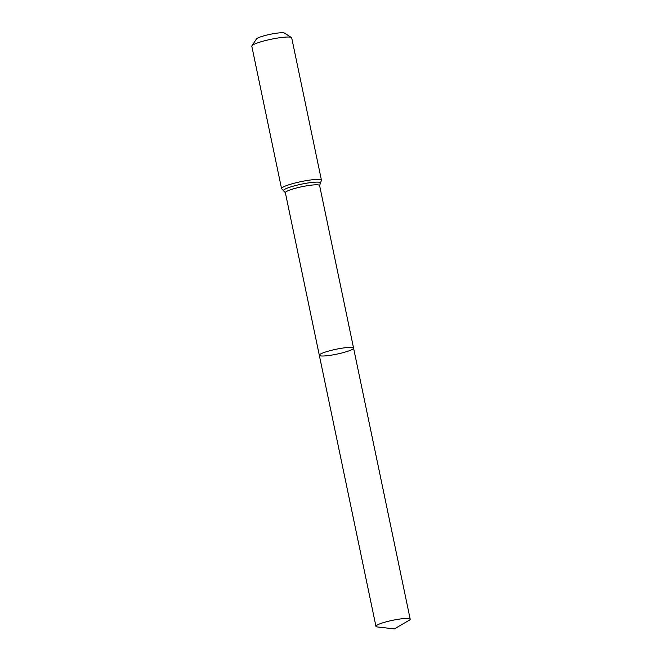 <?xml version="1.0" encoding="UTF-8"?>
<svg xmlns="http://www.w3.org/2000/svg" width="662" height="662" viewBox="0 0 662 662"><rect width="100%" height="100%" fill="white"/><g stroke="black" fill="none" stroke-linecap="round" stroke-linejoin="round"><path stroke-width="0.99" d="M346.871 351.563A17.493 2.466 -11.8 0 1 329.097 355.477A17.493 2.466 -11.8 0 1 319.324 355.279A17.493 2.466 -11.8 0 1 335.94 349.288A17.493 2.466 -11.8 0 1 353.574 348.121A17.493 2.466 -11.8 0 1 346.871 351.563M281.557 188.629A20.381 2.871 168.2 0 1 300.92 181.645A20.381 2.871 168.2 0 1 321.459 180.287L291.71 37.883A20.381 2.871 168.2 0 0 291.421 37.527L284.503 33.1A14.456 2.036 168.2 0 0 270.146 34.316A14.456 2.036 168.2 0 0 256.492 38.95L251.924 45.777A20.381 2.871 168.2 0 0 251.808 46.224L281.557 188.629L285.355 192.692L375.942 626.31A17.493 2.466 -11.8 0 1 382.644 622.868A17.493 2.466 -11.8 0 1 400.419 618.953A17.493 2.466 -11.8 0 1 410.192 619.152A17.493 2.466 -11.8 0 1 409.025 620.377L394.353 628.9L377.505 626.964A17.493 2.466 -11.8 0 1 375.942 626.31M291.421 37.527A20.381 2.871 168.2 0 0 271.172 39.24A20.381 2.871 168.2 0 0 251.924 45.777M321.459 180.287L319.605 185.534L353.574 348.121A17.493 2.466 168.2 0 0 343.801 347.922A17.493 2.466 168.2 0 0 326.018 351.836A17.493 2.466 168.2 0 0 319.324 355.279M319.605 185.534A17.493 2.466 168.2 0 0 301.98 186.701A17.493 2.466 168.2 0 0 285.355 192.692M320.027 183.73A18.941 2.665 168.2 0 0 301.45 184.168A18.941 2.665 168.2 0 0 284.255 191.21M353.574 348.121L410.192 619.152"/></g></svg>
